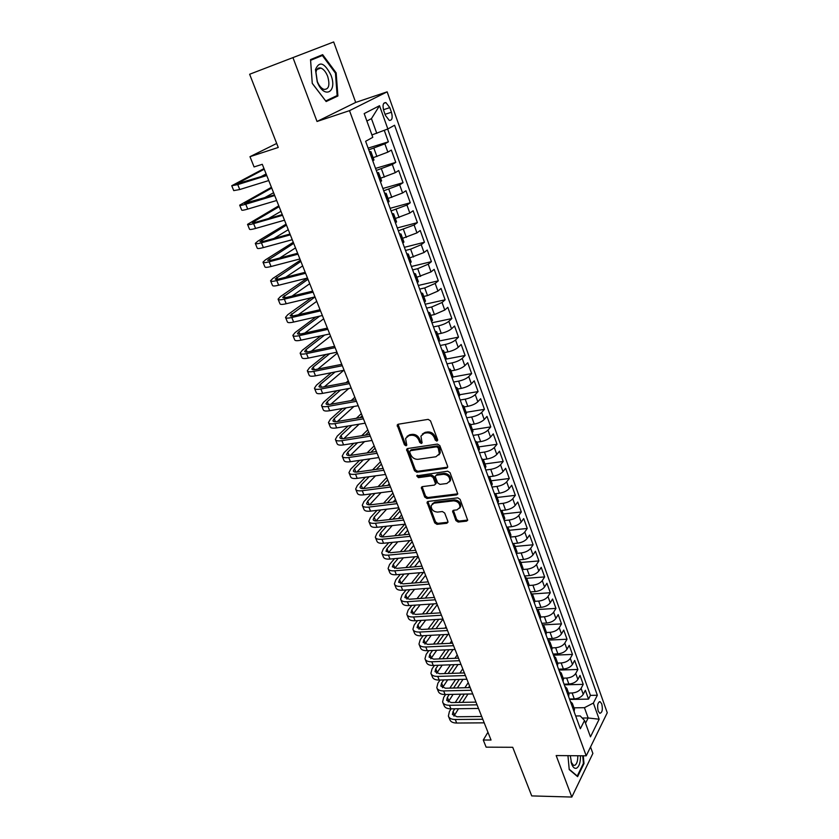 <?xml version="1.0" encoding="UTF-8"?>
<svg xmlns="http://www.w3.org/2000/svg" width="839" height="839" viewBox="0 0 839 839"><rect width="100%" height="100%" fill="white"/><g stroke="black" fill="none" stroke-linecap="round" stroke-linejoin="round"><path stroke-width="1.26" d="M436.92 441.146L437.633 439.73L430.522 420.874L428.163 419.364L398.21 424.23L397.183 425.1L404.429 444.754L406.034 445.792L406.758 445.184L405.573 438.44L408.887 435.64L411.362 435.252C414.697 435.095 417.182 436.689 418.808 440.035L419.731 442.436L421.356 443.485L422.101 442.856L420.916 436.144L424.324 433.239L426.831 432.84C430.229 432.683 432.735 434.287 434.35 437.664L435.273 440.087L436.92 441.146M601.762 703.931L600.179 701.719C597.683 702.274 597.022 705.41 598.197 711.105L599.77 713.307C602.266 712.731 602.937 709.605 601.762 703.931M455.902 520.568L458.188 522.057L466.578 521.145L467.69 520.232L460.108 499.352L457.79 497.852L428.1 501.428L427.051 502.288L434.717 522.875L436.983 524.344L446.914 523.274L447.911 521.438L444.691 513.028L442.405 511.538L437.465 512.105C433.197 511.664 431.11 509.451 431.194 505.477L434.015 503.169L453.553 500.841C457.842 501.25 459.961 503.442 459.929 507.438L456.982 509.871L453.7 510.248L452.609 511.15L455.902 520.568L456.689 519.582L458.975 521.061L467.722 520.065M293.115 58.059L317.027 121.477L355.705 102.421L333.67 41.95L249.634 74.252L278.254 147.465L249.98 156.683L254.081 166.93L262.292 164.308L491.035 740.029L483.274 740.019L486.127 747.161L512.723 747.287L531.727 795.907L571.82 797.05L592.879 753.422L590.53 746.993M317.027 121.477L349.506 110.654L586.22 755.824L556.173 755.561L571.82 797.05M446.579 468.162L447.68 467.239L447.607 466.201L439.835 445.593L437.486 444.083L407.618 448.529L406.59 449.4L414.497 470.731L416.794 472.221L446.579 468.162L447.701 467.155M450.061 472.693L457.769 493.951L456.668 494.874L426.967 498.492L424.691 497.024L421.325 487.501L422.374 486.63L434.329 485.099L435.399 484.208L435.326 483.191L433.134 477.475L430.827 475.986L418.378 477.643L416.731 475.87L447.722 471.193L450.061 472.693M249.634 74.252L333.67 41.95M569.639 699.443L588.527 699.107L585.36 690.277L583.241 694.325L581.102 688.389C579.267 691.105 576.278 692.636 572.125 692.993L568.59 693.066M564.301 684.834L583.231 684.362L580.032 675.437L577.882 679.454L575.722 673.455C573.866 676.14 570.856 677.671 566.692 678.059L563.147 678.153M558.91 670.078L577.882 669.47L574.652 660.461L572.46 664.425L570.279 658.374C568.402 661.027 565.381 662.558 561.197 662.967L557.652 663.093M553.457 655.175L572.481 654.43L569.22 645.327L566.996 649.25L564.794 643.135C562.885 645.757 559.844 647.299 555.659 647.729L552.093 647.886M547.961 640.126L567.028 639.234L563.724 630.047L561.469 633.917L559.246 627.74C557.316 630.341 554.254 631.872 550.048 632.344L546.483 632.522M542.854 624.898L561.511 623.891L558.187 614.609L555.89 618.427L553.646 612.197C551.684 614.767 548.612 616.298 544.396 616.791L540.798 617.001M537.809 609.513L555.953 608.39L552.586 599.015L550.248 602.79L547.982 596.487C546 599.025 542.906 600.556 538.68 601.081L534.988 601.322M532.387 593.981L550.321 592.733L546.923 583.262L544.553 586.985L542.267 580.619C540.264 583.126 537.138 584.657 532.901 585.202L529.052 585.486M526.693 578.302L544.647 576.917L541.207 567.342L538.806 571.013L536.488 564.584C534.453 567.059 531.318 568.59 527.07 569.167L522.991 569.503M520.904 562.466L538.9 560.934L535.429 551.265L532.985 554.883L530.647 548.381C528.591 550.824 525.434 552.356 521.166 552.964L516.782 553.362M515.073 546.462L533.111 544.784L529.598 535.02L527.112 538.575L524.753 532.01C522.666 534.422 519.488 535.953 515.209 536.593L510.427 537.065L510.857 534.925M509.168 530.3L527.249 528.465L523.704 518.596L521.176 522.11L518.785 515.471C516.677 517.841 513.478 519.372 509.189 520.044L504.26 520.568M503.201 513.971L521.323 511.979L517.747 502.005L515.177 505.456L512.765 498.754C510.626 501.093 507.406 502.613 503.106 503.327L498.167 503.893M497.181 497.475L515.345 495.325L511.727 485.246L509.116 488.634L506.672 481.859C504.501 484.166 501.271 485.687 496.961 486.431L492 487.04M491.088 480.799L509.294 478.492L505.634 468.298L502.991 471.633L500.526 464.785C498.324 467.05 495.062 468.571 490.742 469.347L485.781 470.008M484.942 463.946L503.19 461.471L499.488 451.183L496.803 454.455L494.307 447.523C492.074 449.756 488.791 451.277 484.46 452.085L479.489 452.787M478.723 446.925L497.013 444.282L493.269 433.878L490.542 437.077L488.015 430.082C485.76 432.274 482.456 433.794 478.104 434.633L473.123 435.389M472.441 429.715L490.773 426.894L486.987 416.385L484.218 419.521L481.67 412.442C479.373 414.602 476.049 416.113 471.686 416.993L466.694 417.791M466.096 412.316L484.46 409.327L480.642 398.703L477.821 401.776L475.241 394.624C472.923 396.732 469.578 398.252 465.205 399.165L460.192 400.014M459.678 394.739L478.083 391.572L474.224 380.822L471.35 383.832L468.749 376.596C466.39 378.672 463.023 380.182 458.639 381.137L453.626 382.039M453.133 376.984L471.633 373.617L467.732 362.752L464.816 365.689L462.184 358.379C459.793 360.413 456.406 361.924 452.011 362.909L446.977 363.864M445.991 359.123L465.11 355.474L461.167 344.483L458.209 347.346L455.546 339.963C453.123 341.945 449.714 343.455 445.299 344.483L440.265 345.479M438.671 341.116L458.524 337.121L454.539 326.014L451.529 328.804L448.834 321.327C446.379 323.267 442.94 324.777 438.524 325.847L433.469 326.895M431.959 322.763L451.864 318.568L447.827 307.336L444.764 310.052L442.048 302.491L431.666 307.001L426.6 308.112M425.184 304.221L445.121 299.806L441.041 288.448L437.937 291.091L435.179 283.446L424.723 287.945L419.657 289.109M418.325 285.47L438.304 280.834L434.183 269.35L431.026 271.909L428.236 264.18L417.717 268.669L412.631 269.885M411.393 266.498L431.414 261.653L427.25 250.032L424.031 252.518L421.22 244.694L410.617 249.173L405.531 250.452M404.388 247.327L424.45 242.24L420.234 230.494L416.962 232.896L414.12 224.988L398.347 230.798M397.298 227.935L417.403 222.618L413.134 210.736L409.82 213.054L406.936 205.052L391.068 210.914M390.125 208.313L410.271 202.765L405.961 190.747L402.584 192.98L399.668 184.884L383.717 190.789M382.878 188.481L403.066 182.692L398.693 170.527L395.263 172.677L392.316 164.486L376.281 170.443M375.536 168.408L395.767 162.378L391.352 150.076L387.859 152.132L373.135 157.701M583.241 694.325C581.417 697.041 578.428 698.583 574.285 698.929L569.482 699.013M577.882 679.454C576.036 682.138 573.027 683.68 568.873 684.047L564.06 684.173M572.46 664.425C570.593 667.089 567.573 668.62 563.399 669.029L558.585 669.186M566.996 649.25C565.098 651.882 562.067 653.424 557.883 653.843L553.048 654.042M561.469 633.917C559.55 636.528 556.498 638.06 552.303 638.51L547.458 638.741M555.89 618.427C553.95 621.017 550.877 622.548 546.661 623.031L541.805 623.293M550.248 602.79C548.286 605.339 545.193 606.87 540.966 607.384L536.1 607.688M544.553 586.985C542.56 589.502 539.446 591.034 535.219 591.579L530.342 591.914M538.806 571.013C536.782 573.509 533.656 575.03 529.409 575.606L524.522 575.984M532.985 554.883C530.94 557.337 527.794 558.868 523.536 559.466L518.638 559.896M527.112 538.575C525.046 541.008 521.868 542.529 517.6 543.158L512.692 543.63M521.176 522.11C519.079 524.501 515.891 526.022 511.601 526.682L506.808 527.175M515.177 505.456C513.048 507.815 509.839 509.336 505.55 510.039L501.282 510.511M509.116 488.634C506.966 490.962 503.725 492.483 499.425 493.206L495.503 493.678M502.991 471.633C500.81 473.92 497.548 475.44 493.238 476.206L489.515 476.678M496.803 454.455C494.58 456.699 491.308 458.22 486.977 459.017L483.327 459.52M490.542 437.077C488.298 439.29 484.994 440.811 480.653 441.639L476.992 442.174M484.218 419.521C481.932 421.692 478.618 423.213 474.266 424.073L470.595 424.649M477.821 401.776C475.514 403.905 472.168 405.415 467.805 406.317L464.124 406.925M471.35 383.832C469.011 385.919 465.655 387.429 461.272 388.373L457.58 389.013M464.816 365.689C462.446 367.734 459.059 369.254 454.665 370.23L450.973 370.911M458.209 347.346C455.797 349.36 452.399 350.859 447.995 351.877L444.292 352.6M451.529 328.804C449.085 330.765 445.656 332.275 441.241 333.324L437.528 334.09M444.764 310.052L434.413 314.562L430.69 315.359M437.937 291.091L427.512 295.59L423.779 296.429M431.026 271.909L416.794 277.289M424.031 252.518L409.726 257.919M416.962 232.896L402.573 238.339M409.82 213.054L395.337 218.528M402.584 192.98L388.027 198.486M395.263 172.677L380.623 178.214M383.79 110.79L385.447 115.436L389.275 120.407C392.159 120.501 392.883 117.775 391.435 112.248L389.799 107.633L385.94 102.61C383.056 102.515 382.343 105.242 383.79 110.79M349.506 110.654L387.146 91.839L607.258 712.751L586.22 755.824M588.527 699.107L590.436 695.384L597.347 695.248L394.571 125.242L387.849 128.965L371.918 134.932M597.347 695.248L593.372 703.072L599.161 719.222L590.467 736.841L584.531 720.491L580.347 728.734L365.626 141.288L372.789 137.313L364.178 113.601L379.522 105.714L387.849 128.965M368.122 148.115L388.384 141.833L384.87 143.836L368.751 149.856M373.953 159.945L372.82 160.962M369.401 151.628L370.911 151.618L369.737 152.52M574.138 711.734L574.411 708.997M570.394 701.498L572.366 703.407L571.936 705.725M568.632 696.664L568.926 693.979M564.899 686.449L566.86 688.316L566.409 690.602M563.063 681.457L563.378 678.793M559.34 671.252L561.291 673.067L560.83 675.322M557.453 666.082L557.778 663.46M553.719 655.888L555.67 657.661L555.187 659.884M551.768 650.55L552.125 647.97M548.056 640.377L549.985 642.108L549.482 644.289M546.032 634.861L546.409 632.323M542.319 624.698L544.249 626.376L543.724 628.537M540.243 619.004L540.641 616.508M536.53 608.862L538.449 610.498L537.904 612.617M534.38 602.979L534.81 600.535M530.688 592.858L532.587 594.442L532.02 596.529M528.465 586.797L528.916 584.395M524.774 576.687L526.661 578.218L526.084 580.273M522.487 570.436L522.959 568.076M518.806 560.347L520.673 561.826L520.075 563.839M516.446 553.897L516.939 551.59M512.765 543.84L514.632 545.266L514.003 547.238M510.332 537.191L507.878 530.458M504.166 520.295L504.7 518.082M500.495 510.28L502.341 511.601L501.67 513.489M497.926 503.222L498.492 501.061M494.265 493.227L496.09 494.496L495.409 496.342M491.612 485.97L492.21 483.851M487.973 475.996L489.777 477.202L489.074 479.006M485.236 468.519L485.854 466.463M481.596 458.576L483.4 459.72L482.666 461.481M478.786 450.879L479.436 448.875M475.168 440.968L476.951 442.048L476.185 443.768M472.273 433.05L472.944 431.099M468.655 423.16L470.427 424.188L469.641 425.855M465.676 415.011L466.379 413.124M462.079 405.153L463.831 406.118L463.023 407.744M459.017 396.784L459.751 394.949M455.42 386.957L457.161 387.849L456.332 389.432M452.273 378.347L453.039 376.564M448.697 368.552L450.417 369.38L449.557 370.911M445.457 359.7L446.254 357.98M441.891 349.936L443.59 350.702L442.709 352.181M438.566 340.844L439.395 339.187M435.011 331.111L436.7 331.804L435.787 333.24M431.592 321.767L432.452 320.173M428.058 312.077L429.725 312.706L428.781 314.08M424.544 302.48L425.436 300.949M421.021 292.821L422.667 293.377L421.702 294.699M417.413 282.963L418.336 281.505M413.9 273.346L415.525 273.829L414.529 275.087M410.198 263.215L411.152 261.831M406.695 253.651L408.31 254.049L407.282 255.255M402.898 243.247L403.884 241.926M399.406 233.724L401 234.039L399.951 235.193M395.505 223.038L396.532 221.79M392.044 213.557L393.617 213.798L392.526 214.889M388.038 202.598L389.097 201.423M384.587 193.159L386.139 193.316L385.017 194.344M380.476 181.906L381.567 180.805M377.036 172.519L378.567 172.593L377.424 173.558M395.767 162.378L392.316 164.486M403.066 182.692L399.668 184.884M410.271 202.765L406.936 205.052M417.403 222.618L414.12 224.988M424.45 242.24L421.22 244.694M431.414 261.653L428.236 264.18M438.304 280.834L435.179 283.446M445.121 299.806L442.048 302.491M451.864 318.568L448.834 321.327M458.524 337.121L455.546 339.963M465.11 355.474L462.184 358.379M471.633 373.617L468.749 376.596M478.083 391.572L475.241 394.624M484.46 409.327L481.67 412.442M490.773 426.894L488.015 430.082M497.013 444.282L494.307 447.523M503.19 461.471L500.526 464.785M509.294 478.492L506.672 481.859M515.345 495.325L512.765 498.754M521.323 511.979L518.785 515.471M527.249 528.465L524.753 532.01M533.111 544.784L530.647 548.381M538.9 560.934L536.488 564.584M544.647 576.917L542.267 580.619M550.321 592.733L547.982 596.487M555.953 608.39L553.646 612.197M561.511 623.891L559.246 627.74M567.028 639.234L564.794 643.135M572.481 654.43L570.279 658.374M577.882 669.47L575.722 673.455M583.231 684.362L581.102 688.389M590.436 695.384L387.66 129.049M388.384 141.833L384.283 130.402M582.214 718.037L588.16 717.985L584.437 707.686L573.981 707.833M376.795 133.391L371.457 118.624L366.874 121.036M355.705 102.421L387.146 91.839M487.941 732.248L483.274 740.019M276.692 143.448L249.98 156.683M585.517 723.218L588.16 717.985L599.161 719.222M575.68 715.961L580.2 715.919L584.531 720.491M506.662 527.144L508.518 528.518L507.962 530.332M584.437 707.686L593.372 703.072M371.457 118.624L379.522 105.714M312.265 83.397L326.14 101.54L337.897 95.992L336.156 72.878L322.658 54.661L310.524 59.611L312.265 83.397L310.608 60.324L322.365 55.51L335.453 73.161L336.156 72.878M567.951 755.666L569.22 769.562L577.62 776.652L583.996 763.563L583.273 755.803M331.741 98.1L337.897 95.992M583.315 763.553L583.996 763.563M437.717 440.234L436.112 439.175L435.2 436.752C433.585 433.385 431.078 431.781 427.691 431.949L426.831 432.84M422.332 434.057L425.184 432.337L427.691 431.949M406.999 436.406L409.757 434.738L412.232 434.35C415.567 434.193 418.042 435.787 419.668 439.133L420.58 441.534L422.143 442.583M398.053 424.261L405.3 443.852L406.81 444.901M407.429 448.571L415.357 469.809L417.644 471.287L447.407 467.218M438.21 447.869L436.563 446.809L410.355 450.679L409.673 452.064L410.649 454.56C412.253 457.853 414.707 459.436 418.011 459.321L435.913 456.762L439.395 453.815L438.21 447.869L439.049 446.946L437.402 445.897L436.563 446.809M410.156 450.732L411.215 449.777L437.402 445.897M438.881 454.948L440.223 452.892L440.003 449.484L439.164 450.407M439.049 446.946L440.003 449.484M422.132 486.683L425.53 496.059L427.796 497.537L457.8 493.825M435.42 484.093L436.154 482.236L433.973 476.531L431.666 475.042L419.227 476.709L418.378 477.643M417.539 475.252L419.227 476.709M446.883 483.495L449.819 481.041C449.893 476.93 447.753 474.685 443.401 474.308L436.458 475.231L435.378 476.133L435.451 477.171L437.633 482.886L439.94 484.376L446.883 483.495M449.505 481.806L450.627 480.086C450.711 475.986 448.571 473.741 444.23 473.364L443.401 474.308M436.081 475.335L437.287 474.287L444.23 473.364M453.375 510.322L456.689 519.582M459.657 508.13L460.726 506.462C460.758 502.467 458.639 500.275 454.36 499.876L453.553 500.841M432.284 503.851L434.833 502.204L454.36 499.876M427.848 501.481L435.535 521.889L437.79 523.368L448.026 522.225M263.991 168.576L231.742 185.734L237.752 184.601L266.76 175.54M231.795 185.849L233.735 190.61L239.755 189.53L268.753 180.553M266.55 175.005L236.535 183.898L264.243 169.216M260.52 176.893L266.12 173.935M330.954 75.132C324.462 62.558 319.302 60.712 315.474 69.574L317.215 81.782C323.917 99.579 337.771 92.384 330.954 75.132M327.703 76.433C325.931 71.955 323.655 69.165 320.886 68.064C318.296 67.403 316.66 68.798 315.967 72.259L317.289 81.467C319.072 85.725 321.285 88.357 323.917 89.374C328.836 89.532 330.094 85.211 327.703 76.433M310.556 60.051L322.365 55.51M325.689 100.942L312.297 83.344M335.453 73.161L337.142 95.562L325.742 100.932M570.31 755.687L571.695 764.172C573.047 767.475 574.652 768.828 576.519 768.209C579.235 766.531 580.546 762.389 580.473 755.771M570.981 761.843L573.457 765.304L574.788 765.325C576.875 764.035 577.872 760.837 577.788 755.75M582.727 755.792L583.42 763.343L577.242 776.023L569.188 769.227M271.427 187.296L239.681 205.156C239.765 205.702 241.779 205.387 245.733 204.223L274.699 195.529M239.744 205.303L241.653 209.981C241.737 210.547 243.761 210.243 247.715 209.1L276.671 200.5M274.458 194.9L244.443 203.332L271.731 188.051M263.991 198.046L273.587 192.729M278.789 205.807L247.536 224.37C247.641 224.988 249.676 224.747 253.619 223.635L282.554 215.298M247.599 224.548L249.477 229.141C249.603 229.781 251.637 229.55 255.58 228.449L284.505 220.206M282.271 214.585L256.346 222.052L252.266 222.555L279.135 206.677M268.616 218.518L280.971 211.313M286.068 224.139L257.804 241.181L255.297 243.373C255.434 244.065 257.479 243.876 261.422 242.817L290.325 234.847M255.371 243.572L257.216 248.092C257.374 248.805 259.419 248.638 263.362 247.589L292.255 239.702M290 234.029L264.107 241.192L260.006 241.569L286.456 225.114M273.933 238.475L288.28 229.697M293.272 242.272L265.418 259.87L262.974 262.177C263.142 262.932 265.197 262.806 269.141 261.799L298.002 254.175M263.058 262.387L264.883 266.844C265.061 267.62 267.117 267.505 271.06 266.508L299.911 258.968M297.646 253.273L271.784 260.111L267.651 260.373L293.702 243.362M279.691 258.024L295.506 247.893M300.404 260.205L272.948 278.349L270.567 280.761C270.766 281.6 272.832 281.526 276.776 280.572L305.595 273.283M270.661 281.002L272.455 285.375C272.665 286.225 274.731 286.183 278.663 285.229L307.483 278.034M305.197 272.297L279.377 278.831C276.744 279.481 275.36 279.523 275.223 278.968L300.876 261.411M285.742 277.216L302.659 265.89M307.294 278.076L280.394 296.628L278.076 299.156C278.307 300.058 280.394 300.047 284.327 299.135L313.104 292.182M278.181 299.408L279.943 303.718C280.184 304.641 282.261 304.641 286.193 303.739L314.971 296.88M312.674 291.102L286.886 297.352C284.253 297.96 282.869 297.971 282.712 297.363L307.976 279.272M291.993 296.115L309.738 283.708M311.384 297.73L287.767 314.709L285.512 317.352C285.763 318.317 287.861 318.359 291.794 317.499L320.529 310.881M285.617 317.624L287.358 321.861C287.62 322.847 289.717 322.91 293.64 322.061L322.375 315.516M320.068 309.717L294.321 315.663C291.689 316.24 290.284 316.209 290.116 315.569L314.992 296.954M298.369 314.73L316.743 301.337M315.936 316.985L295.055 332.611L292.863 335.348C293.147 336.376 295.255 336.481 299.177 335.663L327.871 329.36M292.979 335.642L294.688 339.816C294.982 340.865 297.09 340.98 301.012 340.173L329.696 333.953M327.378 328.112L301.662 333.775C299.041 334.331 297.635 334.258 297.436 333.565L298.883 331.762L319.701 316.125M304.819 333.083L323.676 318.789M320.823 335.873L302.271 350.314L300.131 353.146C300.446 354.247 302.564 354.404 306.487 353.628L335.139 347.65M300.257 353.46L301.935 357.571C302.26 358.683 304.379 358.861 308.301 358.096L336.942 352.191M334.614 346.318L308.941 351.698C306.319 352.223 304.903 352.118 304.683 351.384L306.099 349.506L324.599 335.055M311.321 351.205L330.535 336.051M325.962 354.446L309.402 367.828L307.326 370.765C307.672 371.929 309.79 372.138 313.713 371.404L342.322 365.731M307.462 371.1L309.119 375.148C309.465 376.312 311.594 376.543 315.506 375.82L344.105 370.219M341.767 364.325L316.125 369.433C313.513 369.926 312.087 369.779 311.856 369.013L313.23 367.062L329.737 353.67M317.855 369.087L337.32 353.146M331.3 372.726L316.471 385.164L314.447 388.195C314.814 389.422 316.953 389.684 320.865 389.002L349.433 383.622M314.594 388.551L316.219 392.526C316.586 393.764 318.726 394.047 322.637 393.365L351.195 388.069M348.846 382.144L323.246 386.978C320.634 387.44 319.198 387.261 318.956 386.443L320.288 384.44L335.076 371.992M324.389 386.758L343.791 370.282M336.796 390.743L323.466 402.321L321.494 405.447C321.882 406.726 324.032 407.041 327.944 406.401L356.46 401.325M321.652 405.814L323.246 409.736C323.644 411.026 325.794 411.351 329.696 410.722L358.211 405.719M355.841 399.763L330.283 404.335C327.671 404.765 326.235 404.555 325.972 403.706L327.273 401.629L340.561 390.041M330.912 404.22L348.762 388.52M348.29 380.749L346.098 382.657M342.385 408.499L330.377 419.29L328.469 422.52C328.878 423.852 331.038 424.219 334.939 423.622L363.423 418.829M328.626 422.908L330.199 426.757C330.618 428.11 332.779 428.488 336.68 427.9L365.143 423.181M362.773 417.203L337.257 421.514C334.646 421.923 333.198 421.671 332.926 420.779L334.184 418.64L346.161 407.838M337.425 421.482L353.901 406.475M354.907 399.93L355.642 399.259M354.855 397.277L351.163 400.602M348.07 426.013L337.226 436.102L335.369 439.416C335.81 440.8 337.97 441.22 341.872 440.664L370.303 436.154M335.537 439.814L337.079 443.611C337.53 445.016 339.701 445.446 343.591 444.89L372.013 440.454M369.621 434.455L344.147 438.514C341.546 438.891 340.099 438.608 339.805 437.675L341.022 435.483L351.835 425.383M343.917 438.545L359.176 424.167M360.12 417.644L362.186 415.714M361.357 413.648L356.376 418.283M353.806 443.296L344 452.724L342.197 456.133C342.658 457.58 344.839 458.042 348.73 457.517L377.11 453.291M342.364 456.552L343.896 460.286C344.357 461.744 346.538 462.226 350.429 461.712L378.809 457.549M376.407 451.518L350.975 455.336C348.374 455.682 346.916 455.378 346.601 454.402L347.797 452.148L357.571 442.709M350.387 455.409L364.546 441.618M365.437 435.116L368.657 432.012M367.797 429.851L361.693 435.714M359.595 460.37L350.712 469.19L348.961 472.672C349.444 474.182 351.625 474.696 355.516 474.213L383.853 470.26M349.139 473.112L350.639 476.783C351.122 478.303 353.313 478.828 357.194 478.356L385.521 474.465M383.119 468.414L357.729 471.979C355.128 472.305 353.67 471.969 353.345 470.962L354.498 468.644L363.35 459.814M356.827 472.074L369.989 458.849M370.828 452.357L375.064 448.141M374.173 445.897L367.094 452.913M365.405 477.223L357.351 485.477L355.652 489.053C356.156 490.616 358.347 491.172 362.228 490.721L390.523 487.04M355.83 489.504L357.309 493.122C357.823 494.695 360.015 495.262 363.895 494.832L392.18 491.203M389.757 485.131L364.409 488.455C361.819 488.759 360.351 488.382 360.004 487.344L361.127 484.973L369.16 476.709M363.235 488.56L375.494 475.849M376.292 469.368L381.409 464.103M380.487 461.775L372.558 469.892M371.226 493.888L363.916 501.607L362.27 505.267C362.794 506.871 364.996 507.48 368.877 507.071L397.12 503.652M362.458 505.728L363.916 509.294C364.451 510.92 366.653 511.528 370.523 511.129L398.756 507.773M396.333 501.67L371.027 504.763C368.436 505.036 366.968 504.638 366.612 503.557L367.692 501.135L374.981 493.405M369.6 504.858L381.032 492.629M387.817 485.382L389.254 483.841M381.797 486.169L387.691 479.918M386.737 477.506L378.064 486.662M377.057 510.353L370.429 517.579L368.824 521.313C369.37 522.97 371.583 523.62 375.453 523.253L403.653 520.086M369.024 521.795L370.45 525.298C371.006 526.976 373.219 527.626 377.089 527.27L405.268 524.165M402.835 518.041L377.571 520.904C374.991 521.155 373.512 520.725 373.135 519.614L374.194 517.139L380.801 509.913M375.935 520.977L386.601 509.221M393.092 502.068L395.452 499.467M387.335 502.771L393.911 495.576M392.925 493.08L383.601 503.222M382.888 526.63L376.868 533.384L375.316 537.201C375.882 538.911 378.106 539.603 381.965 539.267L410.114 536.352M375.515 537.694L376.921 541.145C377.498 542.864 379.721 543.567 383.58 543.242L411.718 540.389M409.275 534.244L384.063 536.887C381.472 537.117 379.994 536.656 379.606 535.513L380.633 532.975L386.632 526.221M380.633 532.975L382.227 536.918L392.191 525.602M398.42 518.544L401.598 514.926M392.883 519.173L400.067 511.077M399.049 508.507L389.17 519.593M388.709 542.728L383.245 549.031L381.735 552.922C382.332 554.684 384.556 555.418 388.415 555.124L416.511 552.45M381.944 553.436L383.329 556.834C383.926 558.606 386.16 559.351 390.02 559.057L418.095 556.456M415.651 550.29L390.471 552.702L386.013 551.244L386.999 548.664L392.453 542.351M388.457 552.712L397.791 541.805M403.769 534.821L407.691 530.248M398.452 535.376L406.17 526.431M404.744 524.228L394.739 535.764M394.519 558.638L389.558 564.521L388.1 568.496C388.709 570.31 390.943 571.076 394.791 570.814L422.835 568.391M388.31 569.02L389.674 572.366C390.292 574.18 392.526 574.967 396.375 574.715L424.408 572.345M421.954 566.168L396.826 568.37L392.348 566.818L393.313 564.186L398.252 558.292M394.655 568.328L403.391 557.82M409.138 550.908L413.711 545.413M404.031 551.401L412.211 541.637M409.715 540.599L400.318 551.758M400.308 574.379L395.809 579.864L394.393 583.913C395.022 585.769 397.267 586.576 401.115 586.356L429.107 584.164M394.613 584.447L395.956 587.74C396.595 589.607 398.84 590.436 402.678 590.216L430.669 588.087M428.194 581.878L403.119 583.871L398.619 582.245L399.553 579.56L404.031 574.065M400.801 583.787L408.992 573.645M414.518 566.818L419.678 560.442M409.6 567.248L418.2 556.697M414.749 556.76L405.887 567.573M406.076 589.953L401.996 595.061L400.633 599.172C401.283 601.081 403.528 601.93 407.366 601.731L435.315 599.78M400.853 599.728L402.175 602.968C402.835 604.877 405.08 605.748 408.918 605.559L436.857 603.661M434.382 597.441L409.348 599.224L404.838 597.515L405.74 594.788L409.799 589.67M406.905 599.088L414.571 589.303M419.909 582.539L425.593 575.323M415.158 582.916L423.475 572.429M419.804 572.733L411.456 583.21M411.813 605.359L408.132 610.1L406.8 614.295C407.471 616.235 409.726 617.126 413.564 616.969L441.45 615.239M407.03 614.861L408.341 618.049C409.013 620 411.267 620.902 415.095 620.755L442.982 619.077M440.496 612.837L415.504 614.421L410.984 612.638L411.865 609.859L415.536 605.108M412.966 614.232L420.15 604.793M425.3 598.081L431.445 590.058M420.706 598.406L428.561 588.244M424.891 588.527L417.004 598.679M417.528 620.608L414.204 625.003L412.914 629.26C413.606 631.253 415.861 632.176 419.689 632.05L447.533 630.55M413.155 629.837L414.435 632.973C415.127 634.976 417.392 635.92 421.22 635.794L449.043 634.347M446.558 628.086L421.618 629.47L417.077 627.603L417.927 624.782L421.241 620.388M418.965 629.219L425.698 620.115M430.669 613.456L437.255 604.667M426.243 613.739L433.658 603.881M429.998 604.122L422.541 613.97M423.213 635.689L420.213 639.758L418.976 644.079C419.678 646.114 421.944 647.079 425.761 646.984L453.553 645.694M419.217 644.677L420.475 647.76C421.188 649.806 423.454 650.781 427.271 650.686L455.053 649.459M452.557 643.188L427.659 644.373L423.118 642.433L423.936 639.57L426.915 635.501M424.922 644.069L431.236 635.27M436.039 628.673L443.002 619.13M431.749 628.904L438.776 619.329M435.105 619.549L428.058 629.114M428.865 650.624L426.17 654.368L424.964 658.762C425.688 660.838 427.963 661.835 431.781 661.772L459.52 660.702M425.216 659.36L426.453 662.401C427.187 664.488 429.463 665.505 433.27 665.442L460.999 664.425M458.493 658.143L433.648 659.129L429.086 657.115L429.883 654.21L432.567 650.456M430.827 658.762L436.741 650.277M441.398 643.723L448.016 634.399M437.245 643.912L443.894 634.62M446.023 626.743L444.995 628.18M440.234 634.808L433.553 644.09M434.476 665.4L432.064 668.84L430.9 673.298C431.645 675.416 433.92 676.454 437.738 676.412L465.414 675.552M431.162 673.916L432.379 676.905C433.123 679.034 435.41 680.083 439.217 680.051L466.883 679.244M464.376 672.941L439.573 673.748L435.011 671.661L435.766 668.714L438.178 665.264M436.679 673.318L442.226 665.117M446.736 658.605L453.008 649.554M442.709 658.772L449.012 649.732M451.655 640.912L449.966 643.314M445.352 649.889L439.028 658.919M440.056 680.03L437.906 683.177L436.783 687.697C437.549 689.847 439.825 690.927 443.632 690.917L471.266 690.266M437.046 688.326L438.252 691.273C439.017 693.434 441.293 694.524 445.1 694.524L472.714 693.926M470.207 687.602L445.446 688.221L440.863 686.071L441.608 683.072L443.747 679.915M442.478 687.728L447.68 679.81M452.053 673.339L458 664.54M448.141 673.465L454.119 664.677M457.224 654.944L454.937 658.279M450.47 664.813L444.471 673.591M445.603 694.514L443.695 697.377L442.614 701.949C443.391 704.152 445.677 705.263 449.473 705.284L477.045 704.833M442.877 702.6L444.062 705.494C444.838 707.707 447.124 708.819 450.921 708.85L478.482 708.452M475.975 702.117L451.256 702.558L446.673 700.334L447.386 697.303L449.295 694.43M448.225 702.002L453.102 694.346M457.349 687.928L463.002 679.359M453.553 688.022L459.227 679.475M463.548 672.972L464.072 672.175M462.75 668.84L459.919 673.088M455.577 679.58L449.882 688.106M451.12 708.85L449.421 711.441L448.383 716.076C449.18 718.31 451.466 719.453 455.252 719.505L482.782 719.264M448.645 716.737L449.819 719.589C450.616 721.834 452.903 722.987 456.699 723.04L484.208 722.84M481.68 716.496L457.024 716.758L452.42 714.461L453.112 711.388L454.79 708.798M453.92 716.139L458.503 708.745M462.614 702.358L467.984 694.021M458.923 702.421L464.324 694.105M468.508 687.644L469.567 686.008M468.225 682.621L464.89 687.739M460.684 694.178L455.262 702.484M574.285 698.929L572.125 692.993M568.873 684.047L566.692 678.059M563.399 669.029L561.197 662.967M557.883 653.843L555.659 647.729M552.303 638.51L550.048 632.344M546.661 623.031L544.396 616.791M540.966 607.384L538.68 601.081M535.219 591.579L532.901 585.202M529.409 575.606L527.07 569.167M523.536 559.466L521.166 552.964M517.6 543.158L515.209 536.593M511.601 526.682L509.189 520.044M505.55 510.039L503.106 503.327M499.425 493.206L496.961 486.431M493.238 476.206L490.742 469.347M486.977 459.017L484.46 452.085M480.653 441.639L478.104 434.633M474.266 424.073L471.686 416.993M467.805 406.317L465.205 399.165M461.272 388.373L458.639 381.137M454.665 370.23L452.011 362.909M447.995 351.877L445.299 344.483M441.241 333.324L438.524 325.847M434.413 314.562L431.666 307.001M427.512 295.59L424.723 287.945M420.528 276.409L417.717 268.669M413.47 256.996L410.617 249.173M406.328 237.374L403.444 229.456M399.102 217.511L396.186 209.509M391.792 197.427L388.845 189.331M384.398 177.113L381.409 168.912M376.91 156.557L373.9 148.262M372.946 160.889L369.863 152.446M574.212 711.587L572.02 705.578M568.706 696.527L566.493 690.455M563.147 681.31L560.903 675.185M557.526 665.935L555.261 659.748M551.852 650.414L549.566 644.153M546.116 634.724L543.808 628.401M540.326 618.867L537.988 612.48M534.474 602.853L532.115 596.393M528.549 586.66L526.168 580.137M522.571 570.3L520.17 563.714M516.53 553.771L514.097 547.112M504.249 520.17L501.764 513.363M498.009 503.106L495.503 496.227M491.706 485.844L489.168 478.891M485.33 468.403L482.761 461.366M478.891 450.763L476.29 443.653M472.367 432.934L469.746 425.751M465.781 414.906L463.128 407.639M459.122 396.669L456.426 389.327M452.378 378.242L449.662 370.807M445.561 359.595L442.824 352.076M438.671 340.739L435.892 333.135M431.707 321.673L428.897 313.985M424.66 302.376L421.818 294.604M417.528 282.869L414.644 275.003M410.313 263.131L407.397 255.171M403.014 243.163L400.067 235.109M395.63 222.954L392.652 214.805M388.153 202.514L385.143 194.27M380.591 181.822L377.55 173.484M387.859 152.132L384.87 143.836M383.454 109.72L389.799 107.633M385.049 114.324L391.435 112.248M435.2 436.752L434.35 437.664M425.184 432.337L424.324 433.239M420.58 441.534L419.731 442.436M419.668 439.133L418.808 440.035M412.232 434.35L411.362 435.252M409.757 434.738L408.887 435.64M405.3 443.852L404.429 444.754M398.137 425.363L397.246 426.243M436.112 439.175L435.273 440.087M417.644 471.287L416.794 472.221M415.357 469.809L414.497 470.731M407.523 449.589L406.653 450.501M411.215 449.777L410.355 450.679M457.465 493.909L456.668 494.874M427.796 497.537L426.967 498.492M425.53 496.059L424.691 497.024M422.237 487.585L421.398 488.529M436.154 482.236L435.326 483.191M433.973 476.531L433.134 477.475M431.666 475.042L430.827 475.986M437.287 474.287L436.458 475.231M453.48 511.14L452.682 512.115M434.833 502.204L434.015 503.169M447.711 522.288L446.914 523.274M437.79 523.368L436.983 524.344M435.535 521.889L434.717 522.875M427.953 502.33L427.124 503.295M467.365 520.149L466.578 521.145M458.975 521.061L458.188 522.057M237.752 184.601L239.755 189.53M238.328 182.682L238.727 183.668M245.733 204.223L247.715 209.1M246.194 202.031L246.666 203.206M253.619 223.635L255.58 228.449M253.965 221.181L254.511 222.524M261.422 242.817L263.362 247.589M261.653 240.111L262.271 241.632M269.141 261.799L271.06 266.508M269.267 258.842L269.948 260.53M276.776 280.572L278.663 285.229M276.786 277.363L277.541 279.23M284.327 299.135L286.193 303.739M284.232 295.695L285.061 297.709M291.794 317.499L293.64 322.061M291.605 313.817L292.486 315.999M299.177 335.663L301.012 340.173M298.883 331.762L299.838 334.09M306.487 353.628L308.301 358.096M306.099 349.506L307.105 351.992M313.713 371.404L315.506 375.82M313.23 367.062L314.3 369.695M320.865 389.002L322.637 393.365M320.288 384.44L321.421 387.219M327.944 406.401L329.696 410.722M327.273 401.629L328.458 404.555M334.939 423.622L336.68 427.9M334.184 418.64L335.432 421.702M341.872 440.664L343.591 444.89M341.022 435.483L342.322 438.682M348.73 457.517L350.429 461.712M347.797 452.148L349.15 455.483M355.516 474.213L357.194 478.356M354.498 468.644L355.904 472.105M362.228 490.721L363.895 494.832M361.127 484.973L362.584 488.56M368.877 507.071L370.523 511.129M367.692 501.135L369.202 504.847M375.453 523.253L377.089 527.27M374.194 517.139L375.757 520.977M381.965 539.267L383.58 543.242M388.415 555.124L390.02 559.057M386.999 548.664L388.583 552.555M394.791 570.814L396.375 574.715M393.313 564.186L394.875 568.045M401.115 586.356L402.678 590.216M399.553 579.56L401.105 583.378M407.366 601.731L408.918 605.559M405.74 594.788L407.272 598.564M413.564 616.969L415.095 620.755M411.865 609.859L413.386 613.603M419.689 632.05L421.22 635.794M417.927 624.782L419.437 628.495M425.761 646.984L427.271 650.686M423.936 639.57L425.425 643.24M431.781 661.772L433.27 665.442M429.883 654.21L431.361 657.849M437.738 676.412L439.217 680.051M435.766 668.714L437.234 672.312M443.632 690.917L445.1 694.524M441.608 683.072L443.055 686.638M449.473 705.284L450.921 708.85M447.386 697.303L448.823 700.838M455.252 719.505L456.699 723.04M453.112 711.388L454.528 714.891M599.277 701.729L600.179 701.719M373.984 160.039L370.911 151.618M381.609 180.909L378.567 172.593M389.139 201.538L386.139 193.316M396.574 221.926L393.617 213.798M403.937 242.072L401 234.039M411.204 261.988L408.31 254.049M418.388 281.673L415.525 273.829M425.499 301.128L422.667 293.377M432.525 320.372L429.725 312.706M439.468 339.386L436.7 331.804M446.327 358.201L443.59 350.702M453.123 376.795L450.417 369.38M459.835 395.179L457.161 387.849M466.474 413.365L463.831 406.118M473.039 431.351L470.427 424.188M479.53 449.138L476.951 442.048M485.959 466.736L483.4 459.72M492.315 484.145L489.777 477.202M498.597 501.355L496.09 494.496M504.816 518.387L502.341 511.601M510.972 535.24L508.518 528.518M517.055 551.915L514.632 545.266M523.075 568.412L520.673 561.826M529.042 584.731L526.661 578.218M534.936 600.881L532.587 594.442M540.767 616.875L538.449 610.498M546.546 632.69L544.249 626.376M552.261 648.348L549.985 642.108M557.925 663.848L555.67 657.661M563.525 679.181L561.291 673.067M569.062 694.367L566.86 688.316M574.558 709.406L572.366 703.407M383.738 103.344L385.94 102.61M398.011 424.272L397.183 425.1M407.355 448.592L406.59 449.4M440.223 452.892L439.395 453.815M422.007 486.735L421.325 487.501M436.228 483.264L435.399 484.208M417.224 475.325L416.731 475.87M450.627 480.086L449.819 481.041M453.228 510.385L452.609 511.15M460.726 506.462L459.929 507.438M427.701 501.533L427.051 502.288M315.967 72.259L315.474 69.574M316.943 69.49L320.886 68.064M571.128 762.263L571.695 764.172"/></g></svg>
